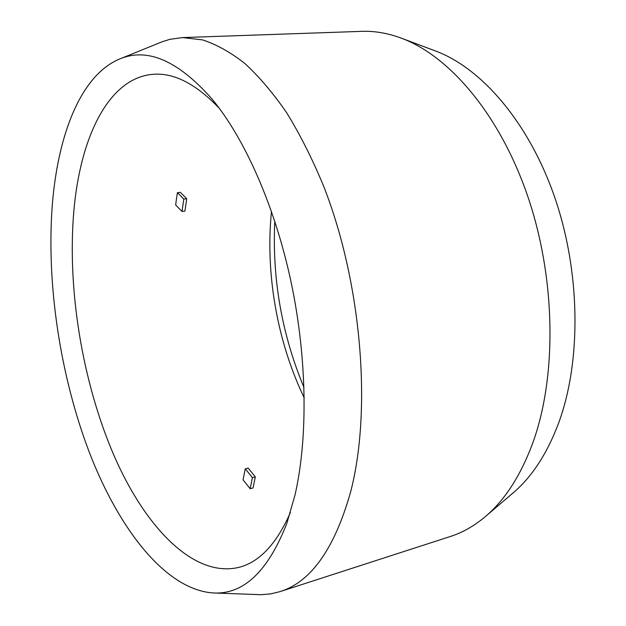 <?xml version="1.0" encoding="UTF-8"?>
<svg xmlns="http://www.w3.org/2000/svg" width="626" height="626" viewBox="0 0 626 626"><rect width="100%" height="100%" fill="white"/><g stroke="black" fill="none" stroke-linecap="round" stroke-linejoin="round"><path stroke-width="0.94" d="M213.38 592.971L261.253 594.7L270.651 593.894L279.932 591.656C310.676 582.18 334.12 549.385 350.255 493.265C372.141 411.72 361.93 283.234 323.462 185.75C312.257 158.746 300.01 134.426 286.716 112.805C273.038 92.977 259.015 76.482 244.664 63.328C230.321 52.138 216.252 44.321 202.456 39.876L182.604 37.583L170.029 39.305L162.525 41.621L119.582 59.032C147.345 47.193 178.269 60.659 212.355 99.417C245.032 139.019 275.158 206.823 291.262 282.975C307.249 359.144 308.008 438.615 294.948 495.244L286.833 523.383C267.998 571.436 243.514 594.63 213.38 592.971C165.921 589.88 119.472 529.807 89.847 453.709C60.331 376.789 46.191 284.306 52.326 204.671C57.913 134.739 80.809 75.081 119.582 59.032M279.932 591.656L450.579 536.412C462.7 532.53 474.273 525.926 485.307 516.622C505.221 499.783 521.223 474.727 533.313 441.455C556.952 375.107 555.724 278.468 527.835 196.556C499.869 114.597 449.398 55.87 401.25 38.131C387.705 33.139 374.575 30.877 361.859 31.355L182.604 37.583M485.307 516.622L513.015 492.983C532.037 476.871 547.312 453.357 558.846 422.44C581.398 360.795 580.584 272.388 554.722 197.354C528.782 122.281 481.402 67.921 435.352 50.909L401.25 38.131M219.366 108.376C196.415 84.322 174.646 72.945 154.066 74.244C108.807 76.92 80.371 137.086 73.884 210.485C67.037 288.782 82.194 381.242 113.65 454.742C145.083 527.428 194.514 579.551 240.611 566.913C260.408 561.115 276.989 543 290.37 512.569M177.401 192.667L180.304 192.339L186.728 198.716L183.809 199.052L182.017 211.447L175.663 204.999L176.477 198.794L177.401 192.667L183.809 199.052M186.728 198.716L184.92 211.103L182.017 211.447M243.068 479.852L245.267 468.819L252.419 477.654L250.157 488.718L243.068 479.852M252.419 477.654L255.314 476.895L248.154 468.084L245.267 468.819M255.314 476.895L253.037 487.951L250.157 488.718M271.488 211.471C265.181 273.265 277.248 341.937 304.236 397.886M274.775 221.205C272.091 278.86 281.833 334.323 304.009 387.611"/></g></svg>
